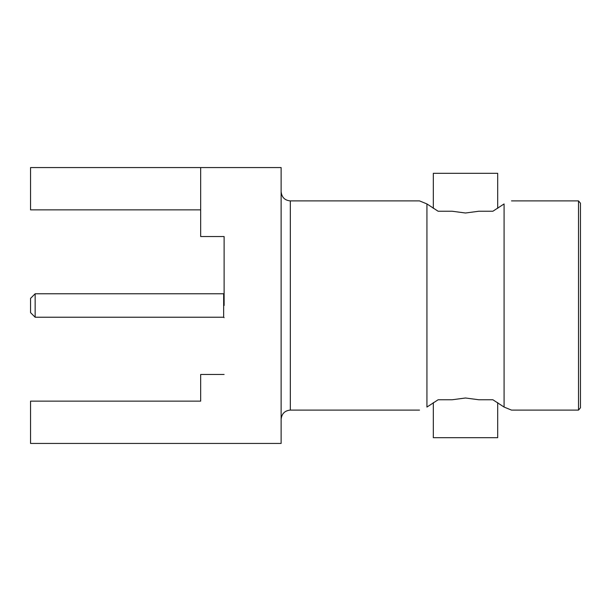 <?xml version="1.0" encoding="UTF-8"?>
<svg xmlns="http://www.w3.org/2000/svg" width="611" height="611" viewBox="0 0 611 611"><rect width="100%" height="100%" fill="white"/><g stroke="black" fill="none" stroke-linecap="round" stroke-linejoin="round"><path stroke-width="0.92" d="M492.871 399.754L478.81 399.754L465.506 397.998L478.81 399.754L492.871 399.754L504.083 407.063L504.083 203.937C513.889 199.965 513.889 199.965 504.083 203.937C513.889 199.965 513.889 199.965 504.083 203.937L492.871 211.246L478.81 211.246L465.506 213.002L452.201 211.246L438.14 211.246L450.338 211.246M492.871 211.246L478.81 211.246M497.69 208.374L497.69 173.31L433.321 173.31L433.321 208.374M419.528 410.103L290.324 410.103L290.324 200.897L419.528 200.897L426.929 203.937L426.929 407.063C417.122 411.035 417.122 411.035 426.929 407.063C417.122 411.035 417.122 411.035 426.929 407.063L438.14 399.754L452.201 399.754L465.506 397.998M497.69 402.626L497.69 437.69L433.321 437.69L433.321 402.626M438.14 399.754L452.201 399.754M224.115 305.5L224.115 236.533L224.115 305.5M426.929 203.937L438.14 211.246M578.518 410.103L578.518 200.897L580.45 203.196L580.45 407.804L578.518 410.103L511.483 410.103L504.083 407.063M224.115 236.533L200.668 236.533L200.668 167.567L281.129 167.567L281.129 443.433L30.55 443.433L30.55 401.137L200.668 401.137L200.668 374.467L224.115 374.467M200.668 209.863L30.55 209.863L30.55 167.567L200.668 167.567M452.201 211.246L465.506 213.002M30.55 312.626L30.55 298.374L35.148 293.776L35.148 317.224L30.55 312.626M35.148 317.224L223.657 317.224L223.657 293.776L224.115 293.318M290.324 200.897C284.795 200.408 281.724 197.338 281.129 191.701M578.518 200.897L511.483 200.897M290.324 410.103C284.795 410.592 281.724 413.662 281.129 419.299M223.657 317.224L224.115 317.682M223.657 293.776L35.148 293.776"/></g></svg>
